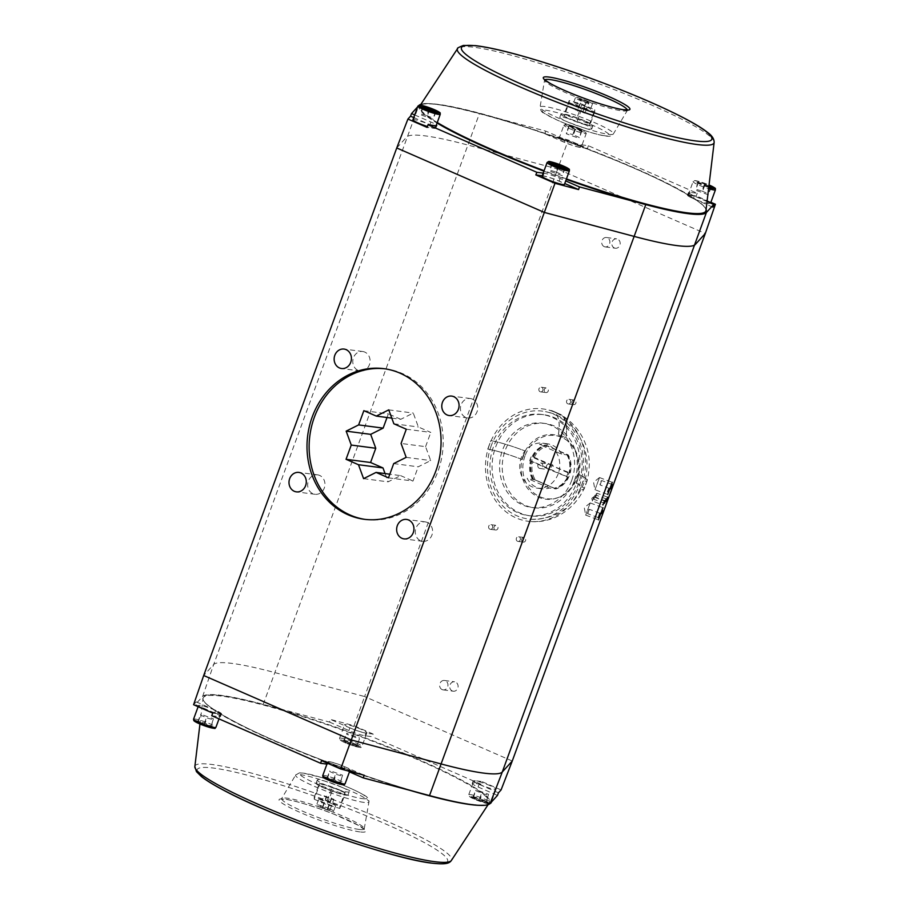 <?xml version="1.0" encoding="UTF-8"?>
<svg xmlns="http://www.w3.org/2000/svg" width="909" height="909" viewBox="0 0 909 909"><rect width="100%" height="100%" fill="white"/><g stroke="black" fill="none" stroke-linecap="round" stroke-linejoin="round"><path stroke-width="0.68" stroke-dasharray="4.54 3.41" d="M522.175 459.511L525.277 451.057L522.175 459.511A35.712 4.181 20.1 0 0 487.826 449.171L490.837 440.672A35.815 4.193 20.1 0 1 525.288 451.046A35.712 4.181 20.1 0 0 490.928 440.717M522.198 459.511A35.815 4.193 20.1 0 0 487.735 449.137L487.826 449.171M487.735 449.137L490.837 440.672M442.172 689.601A4.75 4.181 97.5 0 1 444.399 680.466A4.75 4.181 97.5 0 1 443.172 689.886A4.75 4.181 97.5 0 1 442.172 689.601M452.296 690.931A4.75 4.181 -82.5 0 0 458.056 687.045A4.75 4.181 -82.5 0 0 449.875 685.375A4.75 4.181 -82.5 0 0 452.296 690.931M604.269 246.646A4.75 4.181 97.5 0 1 606.508 237.51A4.75 4.181 97.5 0 1 605.269 246.918A4.75 4.181 97.5 0 1 604.269 246.646M614.393 247.964A4.75 4.181 -82.5 0 0 620.154 244.078A4.75 4.181 -82.5 0 0 611.973 242.419A4.75 4.181 -82.5 0 0 614.393 247.964M548.854 468.646L546.729 468.374L531.276 461.136A5873.731 687.806 -159.9 0 1 532.742 461.613L548.854 468.646A2.784 2.454 -82.5 0 0 551.49 469.805L567.614 476.839A5873.731 687.806 -159.9 0 1 568 477.18L549.366 469.521L551.49 469.805M546.729 468.374A2.784 2.454 97.5 0 1 548.275 464.147L531.231 456.693A22.668 19.964 -82.5 0 0 529.686 460.931M548.275 464.147L550.399 464.419L534.287 457.386A5873.731 687.806 20.1 0 0 532.833 456.909L531.231 456.693M566.409 476.964A22.668 19.964 -82.5 0 0 567.273 474.896A22.668 19.964 -82.5 0 0 567.955 472.737L569.545 472.941A5873.731 687.806 20.1 0 0 569.159 472.612L550.911 465.294A2.784 2.454 97.5 0 1 549.366 469.521M567.955 472.737L550.911 465.294M561.66 454.17A22.668 19.964 -82.5 0 0 547.332 443.774A22.668 19.964 -82.5 0 0 539.514 444.501L547.684 446.069L567.682 454.966L561.66 454.17L539.514 444.501M535.299 479.895L527.129 478.327A22.668 19.964 -82.5 0 0 541.457 488.735A22.668 19.964 -82.5 0 0 549.275 488.008L555.297 488.792L554.217 488.156L535.299 479.895A21.532 18.964 97.5 0 1 532.742 461.613M549.275 488.008L527.129 478.327M553.047 465.567A2.784 2.454 -82.5 0 0 550.399 464.419M534.287 457.386A21.532 18.964 97.5 0 1 547.684 446.069M566.591 454.33A21.532 18.964 97.5 0 1 569.159 472.612M567.614 476.839A21.532 18.964 97.5 0 1 554.217 488.156M558.217 473.703A22.668 19.964 97.5 0 1 536.821 488.122A22.668 19.964 97.5 0 1 519.971 463.056A22.668 19.964 97.5 0 1 542.696 443.172A22.668 19.964 97.5 0 1 558.217 473.703M567.682 454.966A22.668 19.964 97.5 0 1 569.545 472.941M532.833 456.909A22.668 19.964 97.5 0 1 545.536 445.285M533.151 479.123A22.668 19.964 97.5 0 1 531.276 461.136M568 477.18A22.668 19.964 97.5 0 1 555.297 488.792M539.344 468.317A2.784 2.454 97.5 0 1 540.65 462.954A2.784 2.454 97.5 0 1 539.935 468.476A2.784 2.454 97.5 0 1 539.344 468.317M574.363 480.759A42.507 37.428 97.5 0 1 534.242 507.801A42.507 37.428 97.5 0 1 502.643 460.795A42.507 37.428 97.5 0 1 545.275 423.503A42.507 37.428 97.5 0 1 574.363 480.759M571.693 480.418A42.507 37.428 97.5 0 1 531.583 507.449A42.507 37.428 97.5 0 1 499.984 460.443A42.507 37.428 97.5 0 1 542.605 423.151A42.507 37.428 97.5 0 1 571.693 480.418M578.613 483.44A51.006 44.916 97.5 0 1 530.481 515.88A51.006 44.916 97.5 0 1 492.564 459.477A51.006 44.916 97.5 0 1 543.707 414.72A51.006 44.916 97.5 0 1 578.613 483.44M576.488 483.156A51.006 44.916 -82.5 0 0 541.582 414.436A51.006 44.916 -82.5 0 0 490.428 459.193A51.006 44.916 -82.5 0 0 528.345 515.596A51.006 44.916 -82.5 0 0 576.488 483.156M567.818 403.835A2.341 2.068 97.5 0 1 568.92 399.324A2.341 2.068 97.5 0 1 568.318 403.971A2.341 2.068 97.5 0 1 567.818 403.835M573.147 404.539A2.341 2.068 -82.5 0 0 575.999 402.619A2.341 2.068 -82.5 0 0 571.954 401.789A2.341 2.068 -82.5 0 0 573.147 404.539M517.528 541.275A2.341 2.068 97.5 0 1 518.63 536.764A2.341 2.068 97.5 0 1 518.028 541.412A2.341 2.068 97.5 0 1 517.528 541.275M522.857 541.969A2.341 2.068 -82.5 0 0 525.697 540.048A2.341 2.068 -82.5 0 0 521.664 539.23A2.341 2.068 -82.5 0 0 522.857 541.969M489.849 529.174A2.341 2.068 97.5 0 1 490.951 524.675A2.341 2.068 97.5 0 1 490.349 529.322A2.341 2.068 97.5 0 1 489.849 529.174M495.178 529.879A2.341 2.068 -82.5 0 0 498.018 527.959A2.341 2.068 -82.5 0 0 493.985 527.14A2.341 2.068 -82.5 0 0 495.178 529.879M540.139 391.745A2.341 2.068 97.5 0 1 541.241 387.234A2.341 2.068 97.5 0 1 540.639 391.881A2.341 2.068 97.5 0 1 540.139 391.745M545.468 392.438A2.341 2.068 -82.5 0 0 548.32 390.529A2.341 2.068 -82.5 0 0 544.275 389.7A2.341 2.068 -82.5 0 0 545.468 392.438M607.576 491.746L608.86 488.758L607.689 491.792M608.11 490.826L608.541 489.894M602.133 512.085L602.36 511.278L602.235 512.131M601.553 513.721L601.747 513.051M602.122 512.256L601.44 513.676M585.714 515.073L590.202 502.938L585.714 515.073M595.009 489.701L599.486 477.566L595.009 489.701M593.895 499.314L595.52 494.928L593.895 499.314M592.361 501.007L593.975 496.621L592.361 501.007M587.714 513.687L589.327 509.313L587.691 513.699L598.304 517.653M595.44 497.621L597.054 493.235L595.44 497.621M612.314 484.497L601.701 480.554L599.565 482.259L600.054 484.929L601.701 480.554L600.065 484.94L610.678 488.894M427.287 522.459A9.806 8.635 -82.5 0 0 425.219 521.88A9.806 8.635 -82.5 0 0 415.39 530.481A9.806 8.635 -82.5 0 0 422.674 541.321A9.806 8.635 -82.5 0 0 432.275 533.913A9.806 8.635 -82.5 0 0 427.287 522.459M472.43 399.108A9.806 8.635 -82.5 0 0 470.351 398.528A9.806 8.635 -82.5 0 0 460.522 407.13A9.806 8.635 -82.5 0 0 467.805 417.97A9.806 8.635 -82.5 0 0 477.418 410.573A9.806 8.635 -82.5 0 0 472.43 399.108M364.782 352.09A9.806 8.635 -82.5 0 0 362.702 351.51A9.806 8.635 -82.5 0 0 352.874 360.112A9.806 8.635 -82.5 0 0 360.157 370.952A9.806 8.635 -82.5 0 0 369.77 363.555A9.806 8.635 -82.5 0 0 364.782 352.09M319.638 475.43A9.806 8.635 -82.5 0 0 317.571 474.85A9.806 8.635 -82.5 0 0 307.742 483.452A9.806 8.635 -82.5 0 0 315.025 494.291A9.806 8.635 -82.5 0 0 324.627 486.894A9.806 8.635 -82.5 0 0 319.638 475.43M393.699 463.59L418.22 466.806L430.696 460.568L425.582 446.66L401.074 443.456M388.495 477.839L413.004 481.043L418.22 466.806M406.289 429.207L430.798 432.411L418.367 426.98L413.265 413.072L400.789 419.299L391.779 418.129M425.582 446.66L430.798 432.411M363.85 410.663L388.359 413.879L387.029 417.504M400.789 419.299L388.359 413.879M363.589 478.645L388.098 481.85L400.574 475.612L389.825 474.203M400.574 475.612L413.004 481.043M393.858 423.776L418.367 426.98M388.757 409.868L413.265 413.072M385.064 473.589L388.098 481.85M406.175 457.363L430.696 460.568M365.259 519.414A75.947 66.868 -82.5 0 0 366.316 519.562A75.947 66.868 -82.5 0 0 442.478 452.921A75.947 66.868 -82.5 0 0 386.018 368.952A75.947 66.868 -82.5 0 0 384.95 368.815M575.124 109.671L584.964 113.216L575.124 109.671L578.988 99.092L581.453 99.422L577.579 109.989M581.453 99.422L586.373 101.194L582.499 111.762M586.373 101.194L588.827 102.637L584.964 113.216M588.827 102.637L586.373 102.319L582.499 112.886M586.373 102.319L581.453 100.547L577.579 111.114M581.453 100.547L578.988 99.092M588.168 101.422A9.067 1.057 20.1 0 0 575.397 97.752A9.067 1.057 20.1 0 0 583.544 101.865A9.067 1.057 20.1 0 0 592.429 103.99A9.067 1.057 20.1 0 0 588.168 101.422M586.237 106.717A9.067 1.057 20.1 0 0 573.454 103.035A9.067 1.057 20.1 0 0 581.612 107.148A9.067 1.057 20.1 0 0 590.486 109.273A9.067 1.057 20.1 0 0 586.237 106.717M569.193 102.524L581.976 108.114L594.759 111.739L594.759 109.784L581.976 104.194L569.193 100.569L569.193 102.524L564.159 116.272L576.942 121.851L581.976 108.114M576.942 121.851L589.736 125.487L594.759 111.739M589.736 125.487L589.736 123.522L594.759 109.784M589.736 123.522L576.954 117.943L581.976 104.194M576.954 117.943L564.159 114.318L569.193 100.569M564.159 114.318L564.159 116.272M584.941 120.942A16.998 1.988 20.1 0 0 560.978 114.057A16.998 1.988 20.1 0 0 576.261 121.772A16.998 1.988 20.1 0 0 592.918 125.737A16.998 1.988 20.1 0 0 584.941 120.942M583.783 124.113A16.998 1.988 -159.9 0 1 591.748 128.908A16.998 1.988 -159.9 0 1 575.102 124.942A16.998 1.988 -159.9 0 1 559.819 117.227A16.998 1.988 -159.9 0 1 583.783 124.113M412.902 119.806A11.908 1.398 -159.9 0 1 429.673 124.624A11.908 1.398 -159.9 0 1 435.252 127.987A11.908 1.398 -159.9 0 1 427.412 126.51M542.071 176.232A11.908 1.398 -159.9 0 1 558.842 181.05A11.908 1.398 -159.9 0 1 564.421 184.413M704.85 200.15A11.908 1.398 -159.9 0 1 710.429 203.502A11.908 1.398 -159.9 0 1 698.771 200.73A11.908 1.398 -159.9 0 1 688.079 195.321A11.908 1.398 -159.9 0 1 704.85 200.15M708.827 186.777L698.271 182.8L698.282 181.823L708.975 185.516M575.67 143.724A11.908 1.398 -159.9 0 1 581.26 147.088A11.908 1.398 -159.9 0 1 569.602 144.304A11.908 1.398 -159.9 0 1 558.899 138.907A11.908 1.398 -159.9 0 1 575.67 143.724M575.499 127.215L581.885 130.01L581.885 130.987L569.102 126.374L569.102 125.397L575.499 127.215L572.795 134.612L579.181 137.407L579.181 138.384L566.398 133.782L566.398 132.794L572.795 134.612M555.956 171.949L562.353 174.733L562.353 175.71L549.559 171.108L549.57 170.131L555.956 171.949L558.046 166.233M564.739 168.222L562.353 174.733M565.057 168.313L562.353 175.71M558.66 166.495L555.956 173.903M552.274 163.711L549.559 171.108M552.274 162.734L549.57 170.131M426.787 115.523L433.173 118.306L433.173 119.295L420.39 114.682L420.39 113.705L426.787 115.523L428.878 109.807M435.559 111.796L433.173 118.306M435.888 111.887L433.173 119.295M429.491 110.08L426.787 117.477M423.094 107.285L420.39 114.682M423.094 106.308L420.39 113.705M581.885 130.01L579.181 137.407M581.885 130.987L579.181 138.384M575.499 129.169L572.784 136.566M569.102 126.374L566.398 133.782M569.102 125.397L566.398 132.794M701.964 191.038L708.361 193.833L708.35 194.81L695.567 190.197L695.567 189.22L701.964 191.038L704.668 183.641M710.736 187.311L708.361 193.833M711.065 187.413L708.35 194.81M704.668 185.595L701.964 192.992M698.271 182.8L695.567 190.197M698.282 181.823L695.567 189.22M543.207 173.13L544.071 173.244A12.465 1.466 -159.9 0 1 560.08 178.448L565.705 180.902M707.043 201.548L694.362 196.003A12.465 1.466 -159.9 0 1 688.511 192.481A12.465 1.466 -159.9 0 1 690.067 192.344L697.248 193.276L588.373 145.724L581.192 144.781A12.465 1.466 -159.9 0 1 565.182 139.577L545.82 131.123L479.486 113.42A153.564 17.987 20.1 0 0 420.901 104.33M419.219 105.171A153.564 17.987 20.1 0 0 418.879 105.489L417.64 106.853M414.686 114.932L430.9 122.022A12.465 1.466 -159.9 0 1 436.365 124.931M542.241 175.755L543.014 175.857A12.567 1.477 -159.9 0 1 559.16 181.096L564.75 183.538M712.792 207.138L693.351 198.639A12.567 1.477 -159.9 0 1 687.454 195.094A12.567 1.477 -159.9 0 1 689.022 194.946L696.226 195.889L710.872 202.287M697.248 193.276L696.226 195.889M413.72 117.568L429.98 124.669A12.567 1.477 -159.9 0 1 435.877 128.214A12.567 1.477 -159.9 0 1 434.309 128.362L427.105 127.419M545.82 131.123L544.73 133.725L568.341 140.031L587.509 148.406L588.373 145.724M587.509 148.406L580.306 147.463A12.567 1.477 -159.9 0 1 564.171 142.224L544.73 133.725M396.744 147.962L406.709 136.998A154.166 18.055 -159.9 0 1 467.556 144.963L557.672 169.006L568.341 140.031M512.256 761.026L364.623 696.544L557.672 169.006L705.304 233.499M324.036 795.784L333.876 799.329L324.036 795.784L320.173 806.351L330.012 809.896L320.173 806.351M322.627 806.669L326.501 796.102M327.547 808.453L331.421 797.875M330.012 809.896L333.876 799.329M327.547 809.578L331.421 799.011M322.627 807.806L326.501 797.227M329.353 808.68A9.067 1.057 20.1 0 0 316.571 805.01A9.067 1.057 20.1 0 0 324.729 809.124A9.067 1.057 20.1 0 0 333.603 811.237A9.067 1.057 20.1 0 0 329.353 808.68M331.285 803.397A9.067 1.057 20.1 0 0 318.514 799.727A9.067 1.057 20.1 0 0 326.661 803.84A9.067 1.057 20.1 0 0 335.546 805.953A9.067 1.057 20.1 0 0 331.285 803.397M314.241 799.216L327.024 804.795L339.807 808.419L339.807 806.465L327.024 800.886L314.241 797.261L314.241 799.216L319.264 785.467L332.058 791.057L327.024 804.795M332.058 791.057L344.841 794.682L339.807 808.419M344.841 794.682L344.841 792.728L339.807 806.465M344.841 792.728L332.058 787.137L327.024 800.886M332.058 787.137L319.275 783.513L314.241 797.261M319.275 783.513L319.264 785.467M340.046 790.137A16.998 1.988 20.1 0 0 316.082 783.251A16.998 1.988 20.1 0 0 331.365 790.966A16.998 1.988 20.1 0 0 348.022 794.943A16.998 1.988 20.1 0 0 340.046 790.137M341.205 786.967A16.998 1.988 20.1 0 0 317.252 780.081A16.998 1.988 20.1 0 0 332.535 787.796A16.998 1.988 20.1 0 0 349.181 791.773A16.998 1.988 20.1 0 0 341.205 786.967M215.342 710.315A11.908 1.398 20.1 0 0 198.571 705.486A11.908 1.398 20.1 0 0 209.263 710.883A11.908 1.398 20.1 0 0 220.921 713.667A11.908 1.398 20.1 0 0 215.342 710.315M210.729 726.189L197.935 721.587L197.935 722.564L204.332 725.359L210.718 727.166L213.433 718.792L213.433 719.769L207.036 717.962L200.65 715.167L200.65 714.19L213.433 718.792M344.511 766.73A11.908 1.398 20.1 0 0 327.74 761.912A11.908 1.398 20.1 0 0 338.443 767.31A11.908 1.398 20.1 0 0 350.101 770.093A11.908 1.398 20.1 0 0 344.511 766.73M339.898 782.615L327.115 778.013L327.115 778.99L333.501 781.785L339.898 783.592L342.602 775.218L342.602 776.195L336.216 774.377L329.819 771.593L329.819 770.616L342.602 775.218M490.519 785.831A11.908 1.398 20.1 0 0 473.748 781.001A11.908 1.398 20.1 0 0 484.452 786.41A11.908 1.398 20.1 0 0 496.098 789.182A11.908 1.398 20.1 0 0 490.519 785.831M485.906 801.715L473.112 797.102L473.112 798.079L479.509 800.874L485.906 802.692L488.61 794.307L488.61 795.295L482.213 793.477L475.827 790.682L475.827 789.705L488.61 794.307M361.35 729.404A11.908 1.398 20.1 0 0 344.579 724.587A11.908 1.398 20.1 0 0 355.271 729.984A11.908 1.398 20.1 0 0 366.929 732.768A11.908 1.398 20.1 0 0 361.35 729.404M356.726 745.289L343.943 740.676L343.943 741.664L356.726 746.266L359.441 738.869L346.647 734.256L346.647 733.279L359.441 737.892M333.501 779.831L336.216 772.423M339.898 783.592L342.602 776.195M333.501 781.785L336.216 774.377M327.115 778.99L329.819 771.593M327.115 778.013L329.819 770.616M204.332 723.405L207.036 715.997M210.718 727.166L213.433 719.769M204.332 725.359L207.036 717.962M197.935 722.564L200.65 715.167M197.935 721.587L200.65 714.19M350.34 742.494L353.044 735.097M356.726 746.266L359.441 738.869M350.329 744.448L353.044 737.051M343.943 741.664L346.647 734.256M343.943 740.676L346.647 733.279M479.509 798.92L482.213 791.523M485.906 802.692L488.61 795.295M479.509 800.874L482.213 793.477M473.112 798.079L475.827 790.682M473.112 797.102L475.827 789.705M349.442 771.877L343.818 769.412A12.465 1.466 20.1 0 0 327.808 764.208L326.945 764.105M211.752 715.713L218.933 716.656A12.465 1.466 20.1 0 0 220.489 716.508A12.465 1.466 20.1 0 0 214.638 712.986L195.276 704.532L196.208 701.862L215.649 710.349A12.567 1.477 -159.9 0 1 221.546 713.906A12.567 1.477 -159.9 0 1 219.978 714.042L212.774 713.111M329.558 722.087L348.92 730.552A12.465 1.466 20.1 0 0 364.929 735.745L372.111 736.688L373.19 734.086L365.986 733.143A12.567 1.477 -159.9 0 1 349.84 727.904L330.399 719.405L329.558 722.087L263.224 704.384A153.564 17.987 20.1 0 0 202.616 696.464L195.276 704.532M498.462 792.818L479.02 784.319A12.567 1.477 -159.9 0 1 473.123 780.786A12.567 1.477 -159.9 0 1 474.691 780.626L481.895 781.57L480.986 784.251L372.111 736.688M480.986 784.251L473.805 783.308A12.465 1.466 20.1 0 0 472.248 783.456A12.465 1.466 20.1 0 0 478.1 786.978L497.462 795.432M321.491 760.594L328.694 761.537A12.567 1.477 -159.9 0 1 344.829 766.776L364.27 775.275M501.075 789.944L481.895 781.57M196.208 701.862L193.594 704.725M373.19 734.086L354.01 725.712L330.399 719.405M354.01 725.712L364.623 696.544L274.507 672.501A154.166 18.055 20.1 0 0 213.66 664.536L203.696 675.501M555.819 488.985L533.617 479.282A22.782 20.066 97.5 0 1 546.07 445.24L568.284 454.943A22.782 20.066 97.5 0 1 555.819 488.985L533.617 479.282M525.016 455.784A31.86 28.054 -82.5 0 0 554.501 498.507A31.86 28.054 -82.5 0 0 573.329 447.046A31.86 28.054 -82.5 0 0 525.016 455.784M532.39 479.123A22.782 20.066 97.5 0 1 544.855 445.08L546.07 445.24M544.855 445.08L568.284 454.943M567.057 454.784A22.782 20.066 97.5 0 1 554.592 488.826M489.372 444.944A56.665 49.893 -82.5 0 0 531.083 521.55A56.665 49.893 -82.5 0 0 584.964 471.555A56.665 49.893 -82.5 0 0 545.752 409.391A56.665 49.893 -82.5 0 0 489.372 444.944M523.289 455.409A32.474 28.588 -82.5 0 0 553.342 498.95A32.474 28.588 -82.5 0 0 572.534 446.501A32.474 28.588 -82.5 0 0 523.289 455.409M491.224 445.751A54.392 47.893 -82.5 0 0 531.447 519.3A54.392 47.893 -82.5 0 0 582.976 471.305A54.392 47.893 -82.5 0 0 545.525 411.652A54.392 47.893 -82.5 0 0 491.224 445.751M579.294 474.657L576.192 483.111L579.294 474.657A35.712 4.181 -159.9 0 1 587.112 480.52A35.712 4.181 -159.9 0 1 583.158 481.009L580.158 489.508L583.158 481.009M576.192 483.111A35.712 4.181 -159.9 0 1 584.021 488.974A35.712 4.181 -159.9 0 1 580.067 489.462M576.283 483.133A35.815 4.193 -159.9 0 1 584.123 489.019A35.815 4.193 -159.9 0 1 580.158 489.508M579.374 474.668A35.815 4.193 -159.9 0 1 587.214 480.554A35.815 4.193 -159.9 0 1 583.248 481.043M558.365 434.525A35.712 16.407 113.6 0 0 552.717 411.129A35.712 16.407 113.6 0 0 551.138 410.641L558.524 413.856A35.712 16.407 113.6 0 1 560.103 414.356A35.712 16.407 113.6 0 1 565.75 437.752L558.365 434.525L565.75 437.752M565.818 437.718A35.815 16.453 113.6 0 0 560.149 414.254A35.815 16.453 113.6 0 0 558.558 413.754L558.524 413.856M551.138 410.641L558.558 413.754M558.433 434.491A35.815 16.453 113.6 0 0 552.763 411.027A35.815 16.453 113.6 0 0 551.184 410.527M440.263 114.295A11.908 1.398 20.1 0 0 434.684 110.943A11.908 1.398 20.1 0 0 417.913 106.114M569.432 170.722A11.908 1.398 20.1 0 0 563.853 167.358A11.908 1.398 20.1 0 0 547.082 162.541M715.44 189.811A11.908 1.398 20.1 0 0 709.861 186.459A11.908 1.398 20.1 0 0 693.09 181.641A11.908 1.398 20.1 0 0 708.6 188.652M708.759 187.311A10.715 1.25 -159.9 0 1 694.601 180.971A10.715 1.25 -159.9 0 1 709.031 184.982M580.681 130.032A11.908 1.398 20.1 0 0 563.91 125.215A11.908 1.398 20.1 0 0 574.613 130.612A11.908 1.398 20.1 0 0 586.271 133.396A11.908 1.398 20.1 0 0 580.681 130.032M580.533 128.851A10.715 1.25 -159.9 0 1 580.533 131.157A10.715 1.25 -159.9 0 1 565.432 124.567A10.715 1.25 -159.9 0 1 580.533 128.851M627.21 109.921A43.871 5.136 -159.9 0 1 627.142 110.387A43.871 5.136 -159.9 0 1 621.688 110.807A43.871 5.136 -159.9 0 1 574.874 96.468A43.871 5.136 -159.9 0 1 544.752 80.242A43.871 5.136 -159.9 0 1 544.991 79.844M608.519 134.339A39.042 4.568 20.1 0 0 613.359 133.964A39.042 4.568 20.1 0 0 578.317 116.159A39.042 4.568 20.1 0 0 540.048 107.137A39.042 4.568 20.1 0 0 566.852 121.579A39.042 4.568 20.1 0 0 608.519 134.339M604.837 135.759A35.69 4.181 -159.9 0 1 546.729 114.829A35.69 4.181 -159.9 0 1 575.795 118.624A35.69 4.181 -159.9 0 1 604.837 135.759M706.088 209.524A152.917 17.907 20.1 0 0 568.784 142.202A152.917 17.907 20.1 0 0 420.458 105.001M420.151 105.183A152.917 17.907 20.1 0 0 437.059 123.045M543.923 171.165A152.917 17.907 20.1 0 0 566.273 179.368M566.443 178.903A152.36 17.839 -159.9 0 1 544.093 170.699M437.252 122.522A152.36 17.839 -159.9 0 1 419.924 105.808A152.36 17.839 -159.9 0 1 568.909 141.849A152.36 17.839 -159.9 0 1 705.975 210.479C709.543 205.15 665.058 179.482 603.587 155.519C518.812 120.681 419.674 95.695 419.924 105.808L420.322 105.194M714.144 142.44A136.645 15.998 20.1 0 0 591.225 80.89A136.645 15.998 20.1 0 0 457.602 48.563M544.071 173.244L543.014 175.857M560.08 178.448L559.16 181.096M694.362 196.003L693.351 198.639M690.067 192.344L689.022 194.946M430.9 122.022L429.98 124.669M435.195 125.692L434.309 128.362M581.192 144.781L580.306 147.463M565.182 139.577L564.171 142.224M263.224 704.384L479.486 113.42M202.616 696.464L213.66 664.536L418.879 105.489M213.91 727.427A10.715 1.25 20.1 0 0 209.365 725.041A10.715 1.25 20.1 0 0 195.049 720.519M193.56 719.178A11.908 1.398 -159.9 0 1 210.331 723.996A11.908 1.398 -159.9 0 1 215.91 727.359M343.091 783.853A10.715 1.25 20.1 0 0 338.534 781.467A10.715 1.25 20.1 0 0 324.218 776.945M322.729 775.604A11.908 1.398 -159.9 0 1 339.5 780.422A11.908 1.398 -159.9 0 1 345.09 783.785M484.542 800.556A10.715 1.25 20.1 0 0 469.442 796.273A10.715 1.25 20.1 0 0 484.542 802.863A10.715 1.25 20.1 0 0 484.542 800.556M490.508 803.079A11.908 1.398 -159.9 0 1 477.85 799.5A11.908 1.398 -159.9 0 1 468.737 794.693A11.908 1.398 -159.9 0 1 485.508 799.522A11.908 1.398 -159.9 0 1 491.087 802.874M355.374 744.13A10.715 1.25 20.1 0 0 340.261 739.846A10.715 1.25 20.1 0 0 355.374 746.437A10.715 1.25 20.1 0 0 355.374 744.13M356.339 743.096A11.908 1.398 -159.9 0 1 361.918 746.448A11.908 1.398 -159.9 0 1 350.26 743.676A11.908 1.398 -159.9 0 1 339.568 738.278A11.908 1.398 -159.9 0 1 356.339 743.096M359.907 831.917A46.109 5.397 -159.9 0 1 284.847 804.874A46.109 5.397 -159.9 0 1 322.388 809.783A46.109 5.397 -159.9 0 1 359.907 831.917M358.737 829.383A43.871 5.136 20.1 0 0 364.248 828.758A43.871 5.136 20.1 0 0 324.786 808.965A43.871 5.136 20.1 0 0 281.858 798.602A43.871 5.136 20.1 0 0 311.083 814.714A43.871 5.136 20.1 0 0 358.737 829.383M364.032 802.42A39.042 4.568 -159.9 0 1 321.627 789.364A39.042 4.568 -159.9 0 1 295.641 775.036A39.042 4.568 -159.9 0 1 333.83 784.251A39.042 4.568 -159.9 0 1 368.952 801.863A39.042 4.568 -159.9 0 1 364.032 802.42M430.911 862.936A133.328 15.612 20.1 0 0 353.362 810.589A133.328 15.612 20.1 0 0 197.094 770.787M362.271 798.613A35.69 4.181 20.1 0 0 333.217 781.479A35.69 4.181 20.1 0 0 304.163 777.684A35.69 4.181 20.1 0 0 362.271 798.613M480.088 805.363A152.36 17.839 20.1 0 0 489.076 803.192A152.36 17.839 20.1 0 0 352.351 733.631A152.36 17.839 20.1 0 0 203.025 698.51A152.36 17.839 20.1 0 0 410.175 790.41M470.828 804.351A152.917 17.907 -159.9 0 1 221.887 714.656A152.917 17.907 -159.9 0 1 346.386 730.938A152.917 17.907 -159.9 0 1 470.828 804.351M194.856 766.548A136.645 15.998 -159.9 0 1 328.774 798.057A136.645 15.998 -159.9 0 1 451.398 860.437M327.808 764.208L328.694 761.537M343.818 769.412L344.829 766.776M478.1 786.978L479.02 784.319M473.805 783.308L474.691 780.626M214.638 712.986L215.649 710.349M218.933 716.656L219.978 714.042M364.929 735.745L365.986 733.143M348.92 730.552L349.84 727.904M443.172 689.886L453.296 691.204M444.399 680.466L454.523 681.795M605.269 246.918L615.393 248.248M606.508 237.51L616.632 238.828M536.821 488.122L541.457 488.735M542.696 443.172L547.332 443.774M539.935 468.476L550.593 469.873M540.65 462.954L551.308 464.351M531.583 507.449L534.242 507.801M542.605 423.151L545.275 423.503M528.345 515.596L530.481 515.88M541.582 414.436L543.707 414.72M568.318 403.971L573.647 404.675M568.92 399.324L574.249 400.028M518.028 541.412L523.357 542.105M518.63 536.764L523.959 537.458M490.349 529.322L495.666 530.015M490.951 524.675L496.28 525.368M540.639 391.881L545.968 392.586M541.241 387.234L546.57 387.938M590.168 502.95L584.282 507.665L585.657 515.073M585.669 515.096L598.406 519.846M590.202 502.938L602.928 507.688M599.451 477.577L593.566 482.293L594.941 489.701L607.689 494.473M599.486 477.566L612.211 482.315M606.133 498.882L595.52 494.928L593.384 496.632L593.872 499.314L604.496 503.268M593.963 496.632L591.839 498.325L592.338 501.007L602.951 504.972M593.975 496.621L604.587 500.575M599.94 513.267L589.327 509.313L587.203 511.017L587.691 513.699M607.666 497.189L597.054 493.235L594.918 494.939L595.418 497.621L606.03 501.575M425.219 521.88L406.562 519.437M422.674 541.321L404.028 538.878M470.351 398.528L451.705 396.097M467.805 417.97L449.16 415.538M362.702 351.51L344.057 349.067M360.157 370.952L341.511 368.509M317.571 474.85L298.913 472.419M315.025 494.291L296.368 491.86M364.191 519.278L366.316 519.562M383.882 368.668L386.018 368.952M575.397 97.752L573.454 103.035M592.429 103.99L590.486 109.273M560.978 114.057L559.819 117.227M592.918 125.737L591.748 128.908M436.07 125.749L435.252 127.987M688.079 195.321L693.09 181.641L694.521 180.686C695.249 180.175 700.328 181.709 709.781 185.288M558.899 138.907L563.91 125.215L565.341 124.26C566.068 123.749 571.159 125.283 580.601 128.873C588.702 132.919 585.476 131.635 586.271 133.396L581.26 147.088M627.699 109.841L613.359 133.964C612.109 136.089 609.507 136.759 605.553 135.964C597.781 135.191 575.329 128.158 557.342 120.181L544.15 113.318C541.821 112.477 540.457 110.421 540.048 107.137L544.673 79.458M688.511 192.481L687.454 195.094M436.752 125.533L435.877 128.214M318.514 799.727L316.571 805.01M335.546 805.953L333.603 811.237M317.252 780.081L316.082 783.251M349.181 791.773L348.022 794.943M198.571 705.486L198.128 706.702M220.921 713.667L219.012 718.894M327.74 761.912L327.297 763.128M350.101 770.093L349.635 771.366M489.792 803.817L475.873 799.84L468.953 796.045L468.737 794.693L473.748 781.001M496.098 789.182L491.36 802.147M366.929 732.768L361.918 746.448C359.43 747.028 365.213 748.959 352.919 745.698C345.09 742.937 340.705 740.903 339.784 739.619L339.568 738.278L344.579 724.587M364.248 828.758L364.327 829.531L358.328 825.315L334.251 814.294C313.582 806.249 297.379 801.261 285.653 799.306L281.301 799.147L295.641 775.036L299.391 772.877L302.788 772.957L321.547 777.525C338.33 782.888 352.044 788.489 362.714 794.341C367.281 796.568 369.361 799.079 368.952 801.863L364.248 828.758M488.099 804.67L489.076 803.192C488.872 802.863 490.758 806.385 470.714 804.317C438.229 800.409 361.305 776.456 298.3 750.618C240.306 727.564 199.707 703.6 203.025 698.51L199.957 724.019M472.248 783.456L473.123 780.786M220.489 716.508L221.546 713.906M531.083 521.55C559.899 523.982 586.589 499.371 588.862 470.51C592.407 442.876 573.113 414.288 545.752 409.391M531.447 519.3C554.808 519.312 571.693 508.654 582.09 487.315C596.429 457.568 578.147 417.379 545.525 411.652M587.112 480.52L584.021 488.974M587.214 480.554L584.123 489.019M552.717 411.129L560.103 414.356M552.763 411.027L560.149 414.254"/><path stroke-width="1.36" d="M607.746 491.712L608.973 488.803L607.712 491.701M607.882 491.314L608.473 489.871M601.747 513.051L602.088 512.244M601.61 513.653L602.724 510.619L601.576 513.642M512.256 761.026L705.304 233.499L695.34 244.453A154.166 18.055 -159.9 0 1 634.493 236.499L544.377 212.445L396.744 147.962L203.696 675.501L351.328 739.983L441.444 764.037A154.166 18.055 20.1 0 0 502.291 771.991L512.256 761.026L501.075 789.944L498.462 792.818L497.462 795.432L490.121 803.499A153.564 17.987 20.1 0 1 429.514 795.58L363.18 777.865L349.442 771.877M610.689 488.883L612.314 484.497L610.689 488.883M606.053 501.563L607.666 497.189L606.053 501.563M598.327 517.641L599.94 513.267L598.327 517.641M602.974 504.961L604.587 500.575L602.974 504.961M604.508 503.256L606.133 498.882L604.508 503.256M607.735 494.439L612.211 482.315L607.735 494.439M598.452 519.812L602.928 507.688L598.452 519.812M408.641 520.016A9.806 8.635 97.5 0 1 413.629 531.481A9.806 8.635 97.5 0 1 404.028 538.878A9.806 8.635 97.5 0 1 396.733 528.038A9.806 8.635 97.5 0 1 406.562 519.437A9.806 8.635 97.5 0 1 408.641 520.016M453.773 396.676A9.806 8.635 97.5 0 1 458.761 408.13A9.806 8.635 97.5 0 1 449.16 415.538A9.806 8.635 97.5 0 1 441.876 404.698A9.806 8.635 97.5 0 1 451.705 396.097A9.806 8.635 97.5 0 1 453.773 396.676M346.124 349.647A9.806 8.635 97.5 0 1 351.113 361.112A9.806 8.635 97.5 0 1 341.511 368.509A9.806 8.635 97.5 0 1 334.228 357.669A9.806 8.635 97.5 0 1 344.057 349.067A9.806 8.635 97.5 0 1 346.124 349.647M300.993 472.998A9.806 8.635 97.5 0 1 305.981 484.452A9.806 8.635 97.5 0 1 296.368 491.86A9.806 8.635 97.5 0 1 289.085 481.02A9.806 8.635 97.5 0 1 298.913 472.419A9.806 8.635 97.5 0 1 300.993 472.998M391.779 418.129L376.281 416.095L388.757 409.868L393.858 423.776L406.289 429.207L401.074 443.456L406.175 457.363L393.699 463.59L388.495 477.839L376.065 472.407L363.589 478.645L358.476 464.726L382.996 467.93L385.064 473.589M346.159 431.139L370.667 434.354L375.769 448.262L351.26 445.058L346.159 431.139L358.635 424.912L363.85 410.663L376.281 416.095M358.476 464.726L346.045 459.295L370.565 462.499L382.996 467.93M346.045 459.295L351.26 445.058M375.769 448.262L370.565 462.499M389.825 474.203L376.065 472.407M358.635 424.912L383.143 428.116L370.667 434.354M387.029 417.504L383.143 428.116M384.95 368.815A75.947 66.868 -82.5 0 0 311.457 426.866A75.947 66.868 -82.5 0 0 350.249 515.085A75.947 66.868 -82.5 0 0 365.259 519.414M348.113 514.801A75.947 66.868 97.5 0 1 309.469 426.003A75.947 66.868 97.5 0 1 383.882 368.668A75.947 66.868 97.5 0 1 440.342 452.648A75.947 66.868 97.5 0 1 364.191 519.278A75.947 66.868 97.5 0 1 348.113 514.801M427.412 126.51A11.908 1.398 -159.9 0 1 412.902 119.806L417.913 106.114A11.908 1.398 20.1 0 0 428.605 111.512A11.908 1.398 20.1 0 0 440.263 114.295C439.479 112.534 442.694 113.818 434.593 109.773C425.151 106.194 420.06 104.649 419.344 105.16L417.913 106.114M429.491 108.114L435.888 110.909L435.888 111.887L423.094 107.285L423.094 106.308L429.491 108.114L428.878 109.807M569.432 170.722L564.421 184.413A11.908 1.398 -159.9 0 1 552.774 181.63A11.908 1.398 -159.9 0 1 542.071 176.232L547.082 162.541A11.908 1.398 20.1 0 0 557.785 167.938A11.908 1.398 20.1 0 0 569.432 170.722C568.648 168.96 571.863 170.244 563.773 166.199C554.32 162.609 549.241 161.075 548.513 161.586L547.082 162.541M558.671 164.54L565.057 167.336L565.057 168.313L552.274 163.711L552.274 162.734L558.671 164.54L558.046 166.233M708.975 185.516L711.065 186.425L711.065 187.413L708.827 186.777M565.057 167.336L564.739 168.222M435.888 110.909L435.559 111.796M711.065 186.425L710.736 187.311M436.365 124.931A12.465 1.466 -159.9 0 1 436.752 125.533A12.465 1.466 -159.9 0 1 435.195 125.692L428.014 124.749L536.889 172.312L543.207 173.13M565.705 180.902L579.442 186.902L645.776 204.605A153.564 17.987 20.1 0 0 706.384 212.536L713.724 204.468L707.043 201.548M420.901 104.33A153.564 17.987 20.1 0 0 419.219 105.171M417.64 106.853L411.538 113.568L414.686 114.932M579.442 186.902L578.601 189.583L554.99 183.288L535.81 174.914L536.889 172.312M535.81 174.914L542.241 175.755M564.75 183.538L578.601 189.583M710.872 202.287L715.406 204.264L712.792 207.138L713.724 204.468M428.014 124.749L427.105 127.419L407.925 119.045L410.538 116.182L411.538 113.568M410.538 116.182L413.72 117.568M396.744 147.962L407.925 119.045M326.945 764.105L320.627 763.276L321.491 760.594L340.659 768.969L554.99 183.288M705.304 233.499L715.406 204.264M203.696 675.501L193.594 704.725L212.774 713.111L211.752 715.713L320.627 763.276M340.659 768.969L364.27 775.275L363.18 777.865M706.384 212.536L502.291 771.991L490.121 803.499M434.525 109.75A10.715 1.25 -159.9 0 1 434.525 112.068A10.715 1.25 -159.9 0 1 419.424 105.467A10.715 1.25 -159.9 0 1 434.525 109.75M563.705 166.177A10.715 1.25 -159.9 0 1 563.694 168.495A10.715 1.25 -159.9 0 1 548.593 161.893A10.715 1.25 -159.9 0 1 563.705 166.177M708.6 188.652A11.908 1.398 20.1 0 0 715.44 189.811C714.656 188.061 717.871 189.345 709.781 185.288L709.043 184.982A10.715 1.25 -159.9 0 1 709.702 185.277A10.715 1.25 -159.9 0 1 714.724 188.311A10.715 1.25 -159.9 0 1 708.759 187.311M544.991 79.844A43.871 5.136 -159.9 0 1 587.748 90.389A43.871 5.136 -159.9 0 1 627.21 109.921M624.142 109.864A46.109 5.397 20.1 0 0 586.623 87.73A46.109 5.397 20.1 0 0 549.081 82.821A46.109 5.397 20.1 0 0 624.142 109.864M695.146 140.872A133.328 15.612 -159.9 0 1 478.077 62.664A133.328 15.612 -159.9 0 1 586.635 76.867A133.328 15.612 -159.9 0 1 695.146 140.872M566.273 179.368A152.917 17.907 20.1 0 0 687.102 213.376A152.917 17.907 20.1 0 0 706.088 209.524M437.059 123.045A152.917 17.907 20.1 0 0 543.923 171.165M714.144 142.44C714.179 138.907 711.986 135.555 707.554 132.396C702.316 128.249 694.215 123.34 683.25 117.647C659.627 105.512 629.857 92.798 593.941 79.503C570.613 70.936 548.582 63.63 527.845 57.597C505.347 51.074 487.86 47.086 475.407 45.62L463.351 45.45C458.67 47.325 456.75 48.359 457.602 48.563A136.645 15.998 20.1 0 0 548.127 98.649A136.645 15.998 20.1 0 0 696.942 144.497A136.645 15.998 20.1 0 0 714.144 142.44L705.975 210.479A152.36 17.839 -159.9 0 1 686.795 212.774A152.36 17.839 -159.9 0 1 566.443 178.903M544.093 170.699A152.36 17.839 -159.9 0 1 437.252 122.522M429.514 795.58L645.776 204.605M195.049 720.519A10.715 1.25 20.1 0 0 203.9 725.552A10.715 1.25 20.1 0 0 213.91 727.427M215.91 727.359A11.908 1.398 -159.9 0 1 204.252 724.575A11.908 1.398 -159.9 0 1 193.56 719.178L193.776 720.53C194.708 721.814 199.082 723.837 206.911 726.609C219.205 729.87 213.422 727.939 215.91 727.359L219.012 718.894M324.218 776.945A10.715 1.25 20.1 0 0 333.069 781.979A10.715 1.25 20.1 0 0 343.091 783.853M345.09 783.785A11.908 1.398 -159.9 0 1 333.433 781.001A11.908 1.398 -159.9 0 1 322.729 775.604L322.945 776.945C323.877 778.24 328.251 780.263 336.091 783.035C348.386 786.296 342.602 784.365 345.09 783.785L349.635 771.366M491.36 802.147L491.087 802.874A11.908 1.398 -159.9 0 1 490.508 803.079M197.094 770.787A133.328 15.612 20.1 0 0 291.403 820.463A133.328 15.612 20.1 0 0 430.911 862.936M410.175 790.41A152.36 17.839 20.1 0 0 470.237 804.556A152.36 17.839 20.1 0 0 480.088 805.363M488.099 804.67L451.398 860.437A136.645 15.998 -159.9 0 1 434.502 861.664A136.645 15.998 -159.9 0 1 289.085 817.168A136.645 15.998 -159.9 0 1 194.856 766.548L199.957 724.019M440.263 114.295L436.07 125.749M715.44 189.811L710.588 203.093M544.752 80.242L544.673 79.458C545.718 80.015 542.048 78.344 550.672 83.673C562.648 90.377 584.953 99.058 599.838 103.683C610.269 106.967 618.211 108.989 623.665 109.728L627.699 109.841L627.142 110.387M457.602 48.563L420.322 105.194M198.128 706.702L193.56 719.178M327.297 763.128L322.729 775.604M491.087 802.874L489.792 803.817M194.856 766.548L196.458 771.639L201.446 776.593C206.684 780.74 214.785 785.66 225.75 791.353C277.37 818.793 391.881 858.778 431.627 863.13C446.33 864.754 449.455 863.266 451.398 860.437"/></g></svg>
